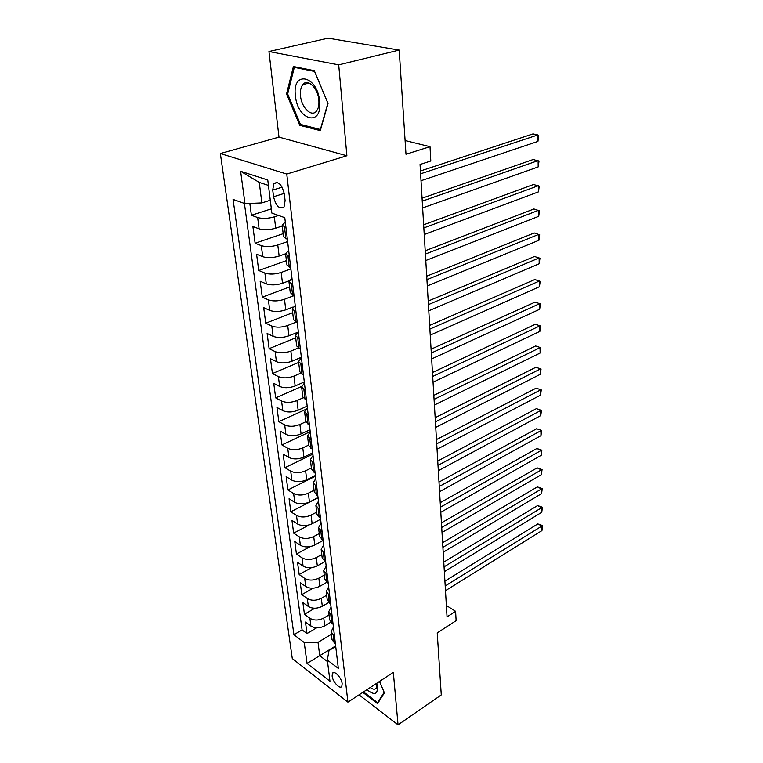 <?xml version="1.0" encoding="UTF-8"?>
<svg xmlns="http://www.w3.org/2000/svg" width="763" height="763" viewBox="0 0 763 763"><rect width="100%" height="100%" fill="white"/><g stroke="black" fill="none" stroke-linecap="round" stroke-linejoin="round"><path stroke-width="1.14" d="M342.158 683.724C341.69 677.906 334.156 669.857 332.468 673.319L332.115 675.98C332.611 681.76 340.079 689.8 341.814 686.347L342.158 683.724M220.364 153.535L292.286 658.545L347.918 702.141L286.764 174.059L220.364 153.535L278.991 137.121L346.888 155.766L338.715 64.865L268.957 51.522L278.991 137.121M268.957 51.522L328.138 38.15L399.192 50.072L405.992 154.25L430.008 146.687L405.096 140.535M359.03 694.855L398.048 724.85L441.272 694.921L437.228 632.928L456.121 620.681L455.606 611.344L446.355 605.469M338.715 64.865L399.192 50.072M249.825 203.416L251.399 215.271L271.351 208.833M282.253 226.001L275.72 228.185C269.425 229.997 263.893 230.216 259.115 228.852L252.896 226.535L255.119 243.225L283.178 233.678M285.591 253.783L279.153 256.053C272.944 257.932 267.479 258.142 262.749 256.692L256.578 254.222L258.743 270.512L286.421 260.622M289.12 280.813L282.501 283.264C276.387 285.2 270.979 285.4 266.287 283.865L260.173 281.251L262.291 297.169L289.587 286.945M293.087 307.003L285.782 309.845C279.744 311.829 274.394 312.019 269.749 310.398L263.683 307.661L265.753 323.216L292.677 312.677M298.018 332.143L288.977 335.796C283.016 337.847 277.742 338.028 273.135 336.33L267.117 333.469L269.129 348.662L295.71 337.828M301.366 357.265L292.105 361.166C286.22 363.274 281.003 363.436 276.435 361.662L270.464 358.686L272.439 373.546L298.667 362.425M304.303 381.967L295.157 385.964C289.358 388.119 284.189 388.272 279.668 386.431L273.745 383.341L275.672 397.866L301.623 386.459M307.174 406.116L298.142 410.208C292.41 412.401 287.308 412.554 282.825 410.647L276.95 407.442L278.838 421.653L305.314 409.597M309.978 429.741L301.07 433.918C295.405 436.159 290.36 436.293 285.906 434.328L280.078 431.019L281.929 444.924L310.198 431.629M312.725 452.841L303.922 457.104C298.333 459.383 293.335 459.517 288.929 457.485L283.149 454.09L284.952 467.69L312.878 454.138M315.405 475.454L306.716 479.793C301.204 482.111 296.254 482.235 291.886 480.156L286.144 476.656L287.918 489.97L315.491 476.188M318.037 497.59L309.454 501.997C304.008 504.353 299.106 504.467 294.776 502.331L289.082 498.754L290.817 511.782L318.057 497.772M320.613 519.25L312.134 523.733C306.745 526.127 301.9 526.232 297.608 524.038L291.962 520.385L293.66 533.146L309.301 524.877M323.035 540.519L314.757 545.011C309.435 547.443 304.637 547.538 300.384 545.297L294.776 541.558L296.435 554.062L310.169 546.613M324.885 561.644L317.322 565.85C312.067 568.311 307.317 568.397 303.092 566.117L297.532 562.302L299.163 574.549L311.533 567.662M326.745 582.331L319.84 586.27C314.642 588.759 309.94 588.836 305.753 586.509L300.231 582.627L301.824 594.625L313.126 588.187M328.662 602.551L322.31 606.27C317.16 608.779 312.515 608.855 308.357 606.49L302.882 602.541L304.447 614.291L314.842 608.235M430.008 146.687L430.799 160.993L420.051 164.484L447.042 616.847L455.606 611.344M272.734 190.082L273.555 196.759C276.044 206.229 279.544 209.615 284.055 206.926L285.104 200.64L284.313 193.897C281.824 184.36 278.323 180.936 273.803 183.635L272.734 190.082L282.129 187.164M335.72 646.433L328.996 650.562L327.337 660.071L338.333 668.417L284.78 217.655L271.886 213.106L267.775 179.992L240.622 171.274L244.98 203.616L233.077 199.42L293.936 634.721L304.237 642.541L318.028 642.351L319.735 655.713L327.537 661.635M327.337 660.071L329.969 681.235L307.06 663.428L304.237 642.541M329.044 614.94L323.76 618.068C318.657 620.605 314.032 620.672 309.892 618.288L304.447 614.291M330.646 622.322L324.723 625.86L323.76 618.068M326.678 595.216L321.328 598.316C316.159 600.824 311.495 600.901 307.327 598.545L301.824 594.625M324.256 575.092L318.839 578.154C313.612 580.624 308.901 580.71 304.695 578.402L299.163 574.549M321.776 554.548L316.302 557.572C311.018 560.013 306.259 560.109 302.014 557.839L296.435 554.062M319.258 533.575L313.717 536.551C308.366 538.974 303.55 539.069 299.277 536.847L293.66 533.146M316.683 512.164L311.075 515.092C305.658 517.476 300.794 517.581 296.483 515.416L290.817 511.782M314.051 490.285L308.366 493.175C302.892 495.521 297.98 495.635 293.631 493.518L287.918 489.97M311.361 467.938L305.61 470.781C300.059 473.079 295.1 473.203 290.713 471.143L284.952 467.69M308.614 445.106L302.787 447.891C297.169 450.151 292.153 450.284 287.727 448.282L281.929 444.924M305.801 421.767L299.907 424.495C294.222 426.717 289.148 426.86 284.685 424.915L278.838 421.653M303.064 397.847L296.96 400.575C291.199 402.75 286.068 402.902 281.566 401.023L275.672 397.866M300.469 373.298L293.946 376.111C288.109 378.248 282.92 378.4 278.381 376.598L272.439 373.546M298.066 348.1L290.865 351.094C284.952 353.174 279.706 353.345 275.128 351.6L269.129 348.662M295.93 322.215L287.708 325.486C281.719 327.518 276.406 327.699 271.79 326.03L265.753 323.216M293.984 295.663L284.475 299.287C278.409 301.251 273.04 301.442 268.376 299.859L262.291 297.169M290.875 268.929L281.175 272.458C275.014 274.365 269.587 274.575 264.885 273.068L258.743 270.512M287.622 241.585L277.789 244.99C271.552 246.84 266.058 247.05 261.308 245.638L255.119 243.225M278.552 215.462L274.318 216.854C267.994 218.628 262.434 218.857 257.646 217.531L251.399 215.271M244.418 203.416L302.091 629.895L307.003 633.576L316.645 627.835M324.723 625.86C319.64 628.407 315.033 628.474 310.913 626.07L305.477 622.055L307.003 633.576M287.365 239.401L283.531 236.644L282.176 225.381M285.991 227.803L282.148 225.114L285.305 222.09M289.406 256.578L285.591 253.726L288.691 250.56M285.62 254.012L286.945 264.98L290.751 267.899M292.744 284.656L288.948 281.642L291.991 278.342M288.986 281.948L290.264 292.63L294.051 295.691M295.996 312.048L292.229 308.901L295.214 305.458M292.267 309.206L293.517 319.621L297.274 322.825M299.172 338.791L295.424 335.51L298.362 331.943M295.462 335.825L296.683 345.973L300.422 349.311M302.272 364.914L298.552 361.49L301.433 357.809M298.591 361.824L299.783 371.715L303.493 375.186M305.305 390.418L301.604 386.879L304.437 383.083M301.652 387.222L302.806 396.874L306.497 400.451M308.271 415.339L304.59 411.686L307.365 407.785M304.637 412.039L305.763 421.453L309.435 425.144M311.161 439.698L307.508 435.931L310.236 431.934M307.556 436.293L308.662 445.478L312.296 449.283M313.984 463.503L310.36 459.631L313.04 455.54M310.407 460.013L311.485 468.968L315.1 472.879M316.75 486.775L313.154 482.817L315.787 478.639M313.192 483.198L314.251 491.944L317.847 495.95M319.459 509.55L315.882 505.488L318.467 501.224M315.93 505.879L316.95 514.424L320.527 518.516M322.1 531.821L318.543 527.672L321.099 523.332M318.591 528.072L319.602 536.418L323.15 540.595M324.695 553.614L321.156 549.379L323.665 544.963M321.204 549.789L322.186 557.934L325.715 562.197M327.232 574.94L323.712 570.638L326.183 566.146M323.77 571.048L324.723 579.012L328.224 583.342M329.711 595.817L326.221 591.439L328.643 586.881M326.268 591.859L327.203 599.642L330.684 604.048M332.134 616.266L328.672 611.812L331.056 607.195M328.719 612.241L329.635 619.842L333.097 624.325M334.518 636.294L331.075 631.774L333.421 627.091M331.123 632.203L332.019 639.642L335.453 644.182M268.442 185.399L259.258 182.405L261.871 202.91L244.98 203.616M270.293 200.24L261.871 202.91M346.888 155.766L286.764 174.059M398.048 724.85L393.326 672.375L347.918 702.141M335.663 645.918L307.06 663.428M331.371 634.272L318.028 642.351M302.091 629.895L293.936 634.721M259.258 182.405L240.622 171.274M286.564 93.944L299.764 125.332L320.307 130.626L328.033 103.482L314.318 70.692L293.402 66.486L286.564 93.944L287.746 93.649M362.806 692.375L377.561 703.648L384.418 692.842L379.497 681.435M301.871 124.751L299.764 125.332M420.604 173.811L537.858 134.956L537.925 141.413L421.014 180.717M420.432 170.998L533.013 133.906L537.858 134.956L538.735 135.814L537.925 141.413M319.611 101.307C317.475 75.184 291.876 70.072 295.415 95.747C297.456 120.735 322.558 127.259 319.611 101.307M318.839 100.029C317.942 87.936 307.537 78.045 302.797 84.626C300.822 87.22 300.05 90.959 300.508 95.842C301.48 107.802 311.752 117.636 316.559 111.017C318.476 108.48 319.239 104.817 318.839 100.029M300.46 124.388L287.67 93.963L294.318 67.363L314.585 71.464L327.861 103.196L320.374 129.5L300.46 124.388M295.901 66.991L294.318 67.363M378.601 702.008L377.599 702.675L363.503 691.927M384.18 692.299L377.599 702.675M366.927 689.676C375.11 696.133 378.477 694.292 377.036 684.182L376.76 683.228L377.036 684.182M370.217 687.52C372.983 689.542 374.986 689.733 376.235 688.092L376.684 683.286M422.235 201.174L538.115 160.592L538.182 166.916L422.635 207.917M422.053 198.199L533.327 159.457L538.983 161.346L538.182 166.916M423.827 227.918L538.382 185.686L538.44 191.875L424.228 234.508M423.646 224.78L533.633 184.465L539.231 186.344L538.44 191.875M425.392 254.06L538.63 210.264L538.697 216.33L425.773 260.507M425.191 250.779L533.938 208.967L539.479 210.826L538.697 216.33M426.918 279.63L538.878 234.336L538.945 240.278L427.29 285.925M426.708 276.196L534.234 232.963L539.718 234.813L538.945 240.278M428.405 304.628L539.126 257.923L539.183 263.75L428.777 310.789M428.196 301.07L534.52 256.482L539.956 258.314L539.183 263.75M429.865 329.091L539.365 281.032L539.422 286.745L430.227 335.119M429.645 325.4L534.806 279.525L540.185 281.337L539.422 286.745M431.295 353.021L539.594 303.684L539.66 309.282L431.648 358.925M431.066 349.216L535.082 302.11L540.404 303.912L539.66 309.282M535.082 302.11L540.404 303.912M432.697 376.445L539.832 325.896L539.88 331.371L433.041 382.225M432.459 372.525L535.359 324.246L540.633 326.039L539.88 331.371M535.359 324.246L540.633 326.039M434.061 399.383L540.051 347.661L540.109 353.04L434.395 405.039M433.823 395.348L535.626 345.963L540.843 347.737L540.109 353.04M535.626 345.963L540.843 347.737M435.406 421.834L540.271 369.015L540.328 374.29L435.73 427.375M435.158 417.695L535.884 367.261L541.053 369.015L540.328 374.29M535.884 367.261L541.053 369.015M436.713 443.828L540.49 389.96L540.547 395.139L437.037 449.264M436.465 439.593L536.141 388.148L541.263 389.893L540.547 395.139M536.141 388.148L541.263 389.893M438 465.373L540.7 410.504L540.757 415.587L438.315 470.695M437.743 461.043L536.399 408.634L541.472 410.38L540.757 415.587M536.399 408.634L541.472 410.38M439.259 486.489L540.91 430.666L540.957 435.654L439.574 491.696M438.992 482.063L536.647 428.749L541.673 430.475L540.957 435.654M536.647 428.749L541.673 430.475M440.489 507.176L541.11 450.456L541.167 455.339L440.795 512.288M440.222 502.674L536.885 448.491L541.11 450.456L541.864 450.199L541.167 455.339M536.885 448.491L541.864 450.199M441.701 527.462L541.32 469.874L541.368 474.672L442.006 532.469M441.434 522.874L537.123 467.862L541.32 469.874L542.064 469.56L541.368 474.672M537.123 467.862L542.064 469.56M442.893 547.338L541.511 488.94L541.558 493.651L443.179 552.25M442.616 542.674L537.362 486.889L541.511 488.94L542.255 488.568L541.558 493.651M537.362 486.889L542.255 488.568M444.056 566.842L541.701 507.662L541.749 512.297L444.343 571.659M443.77 562.102L537.591 505.564L541.701 507.662L542.436 507.242L541.749 512.297M537.591 505.564L542.436 507.242M445.191 585.965L541.892 526.05L541.94 530.6L445.478 590.686M444.905 581.158L537.82 523.914L541.892 526.05L542.617 525.573L541.94 530.6M537.82 523.914L542.617 525.573M322.31 606.27L321.328 598.316M319.84 586.27L318.839 578.154M317.322 565.85L316.302 557.572M314.757 545.011L313.717 536.551M312.134 523.733L311.075 515.092M309.454 501.997L308.366 493.175M306.716 479.793L305.61 470.781M303.922 457.104L302.787 447.891M301.07 433.918L299.907 424.495M298.142 410.208L296.96 400.575M295.157 385.964L293.946 376.111M292.105 361.166L290.865 351.094M288.977 335.796L287.708 325.486M285.782 309.845L284.475 299.287M282.501 283.264L281.175 272.458M279.153 256.053L277.789 244.99M275.72 228.185L274.318 216.854M259.115 228.852L257.646 217.531M310.913 626.07L309.892 618.288M308.357 606.49L307.327 598.545M305.753 586.509L304.695 578.402M303.092 566.117L302.014 557.839M300.384 545.297L299.277 536.847M297.608 524.038L296.483 515.416M294.776 502.331L293.631 493.518M291.886 480.156L290.713 471.143M288.929 457.485L287.727 448.282M285.906 434.328L284.685 424.915M282.825 410.647L281.566 401.023M279.668 386.431L278.381 376.598M276.435 361.662L275.128 351.6M273.135 336.33L271.79 326.03M269.749 310.398L268.376 299.859M266.287 283.865L264.885 273.068M262.749 256.692L261.308 245.638M285.896 238.857L284.513 227.279M289.301 267.317L287.947 256.015M292.611 295.081L291.294 284.055M295.853 322.186L294.566 311.418M299.01 348.643L297.751 338.133M302.091 374.48L300.87 364.218M305.105 399.726L303.912 389.702M308.052 424.4L306.888 414.595M310.932 448.51L309.788 438.925M313.746 472.078L312.63 462.712M316.502 495.13L315.405 485.974M319.192 517.676L318.123 508.721M321.824 539.737L320.784 530.972M324.409 561.32L323.378 552.746M326.926 582.455L325.925 574.053M329.397 603.142L328.414 594.921M331.819 623.409L330.856 615.35M334.184 643.247L333.24 635.36M284.246 193.382L273.555 196.759M333.66 672.565L332.468 673.319M277.465 182.51L273.803 183.635M309.11 83.043L302.797 84.626"/></g></svg>
